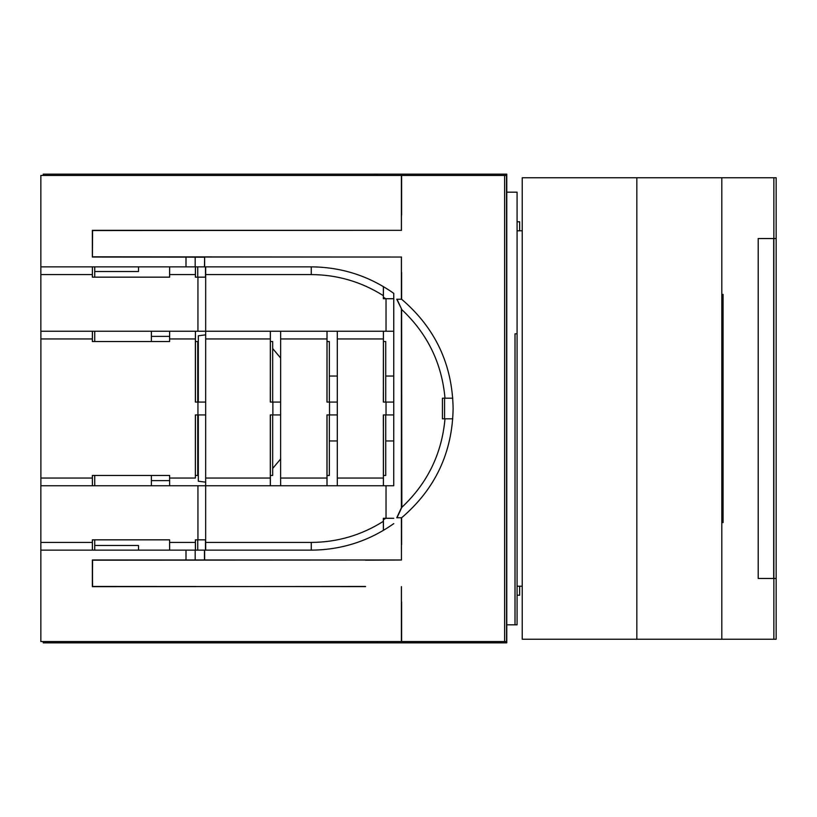 <?xml version="1.0" encoding="UTF-8"?>
<svg xmlns="http://www.w3.org/2000/svg" width="817" height="817" viewBox="0 0 817 817"><rect width="100%" height="100%" fill="white"/><g stroke="black" fill="none" stroke-linecap="round" stroke-linejoin="round"><path stroke-width="1.23" d="M43.23 641.559L43.23 642.846L506.775 642.846L506.775 624.821L515.016 624.821L515.016 333.816L517.079 333.816L517.079 192.179L506.775 192.179L506.775 174.154L43.23 174.154L43.23 175.441M94.731 545.501L138.512 545.501L138.512 550.137M138.512 266.863L138.512 271.499L94.731 271.499M376.984 641.559L376.984 642.846M376.984 175.441L376.984 174.154M197.745 277.157L197.745 266.863M197.745 539.843L197.745 550.137M522.226 230.803L517.079 230.803L517.079 192.179M517.079 595.205L519.653 595.205L519.653 586.197M517.079 221.795L519.653 221.795L519.653 230.803M385.736 518.274L383.428 519.755M92.423 550.137L92.423 539.843L169.609 539.843L169.609 542.417L195.365 542.417L195.365 539.843L205.67 539.843M452.781 398.196L442.416 398.196L442.416 418.804L444.999 418.804C441.834 453.782 427.454 483.296 401.841 507.326L401.617 309.183L396.756 299.236L401.392 299.236L401.392 257.038L204.638 257.038L204.464 266.863L311.338 266.863M94.731 277.157L94.731 266.863M169.64 266.863L169.609 277.157L92.423 277.157L92.423 266.863M385.736 298.726L383.428 297.245M94.731 341.547L94.731 331.242M197.745 402.066L197.745 341.547L195.437 341.547M169.65 331.242L169.609 341.547L92.423 341.547L92.423 331.242M272.684 402.066L272.684 341.547L270.376 341.547M385.736 414.934L385.736 475.453L383.428 475.453M329.343 414.934L329.343 475.453L327.035 475.453M272.684 414.934L272.684 475.453L270.376 475.453M197.745 414.934L197.745 475.453L195.437 475.453M92.423 485.758L92.423 475.453L169.609 475.453L169.609 478.037L195.365 478.037L195.365 414.934L205.67 414.934M327.035 341.547L329.343 341.547L329.343 402.066M383.428 341.547L385.736 341.547L385.736 402.066M444.581 418.804L444.581 398.196M94.731 485.758L94.731 475.453M506.775 175.441L40.85 175.441L40.85 331.242L393.733 331.242L393.743 414.934L393.733 485.758L40.85 485.758L40.85 641.559L504.62 641.559L504.62 175.441M506.509 175.441L506.775 641.559M506.55 175.441L506.55 641.559M506.775 192.179L506.775 624.821M311.338 550.137L204.638 550.137L204.638 559.962L92.352 559.962L92.576 586.453L365.556 586.606M94.731 550.137L94.731 539.843M517.079 230.803L517.079 624.821L515.016 624.821M517.079 586.197L522.226 586.197M205.475 266.863L205.475 277.157M205.475 539.843L205.475 550.137M522.226 383.193L522.226 433.807M280.609 459.021L272.684 468.447M272.684 348.553L280.609 357.979M329.343 376.045L337.268 376.045M385.736 376.045L393.733 376.045M329.343 440.955L337.268 440.955M385.736 440.955L393.733 440.955M40.891 331.242L40.891 485.758M204.464 257.212L186 257.13L186 266.863L40.85 266.863M186 257.13L92.352 257.038L92.352 230.323L401.392 230.323L401.392 175.441M204.464 266.863L186 266.863M92.352 230.323L92.352 257.038M92.576 256.814L401.392 257.038M92.576 230.803L92.423 256.558L92.576 230.803M401.392 230.323L92.576 230.547M401.453 230.384L401.453 215.045M401.617 215.045L401.617 175.441M401.617 601.955L401.617 641.559M365.556 560.023L92.576 560.186M401.617 544.673L401.617 517.764C435.206 489.087 452.373 452.659 453.118 408.5C452.373 364.341 435.206 327.913 401.617 299.236L401.617 272.327M506.509 641.559L504.62 641.559M365.556 586.453L92.352 586.677L92.352 559.962M401.392 586.677L401.392 641.559M186.092 550.137L40.85 550.137M204.638 550.137L186 550.137L186 559.87M92.382 550.137L92.352 542.417L40.85 542.417M169.609 539.843L92.352 539.843L92.352 542.417M197.939 485.758L197.939 539.843M195.386 550.137L195.365 542.417M169.609 542.417L169.64 550.137M195.437 539.843L195.437 550.137M337.298 331.242L337.298 485.758M280.639 331.242L280.609 478.037L326.963 478.037L326.963 414.934L337.268 414.934M329.537 414.934L329.537 402.066L326.963 402.066L326.994 331.242M337.268 402.066L329.537 402.066M280.609 338.963L326.963 338.963M327.035 331.242L327.025 402.066M383.428 518.274L383.428 530.376M383.428 414.934L383.428 485.758M383.428 402.066L383.428 331.242M383.428 298.726L383.428 286.624M195.426 414.934L195.365 478.037M195.437 277.157L195.437 266.863M270.376 402.066L270.376 331.242M195.426 402.066L195.437 331.242L195.365 338.963L169.609 338.963M327.035 485.758L327.025 414.934M270.376 414.934L270.376 485.758M393.733 485.758L393.763 293.364L393.733 298.726L383.357 298.726L383.387 286.593M393.733 331.242L393.743 298.726M386.032 485.758L386.032 518.274L383.357 518.274L383.357 521.338C361.339 535.237 337.309 542.263 311.267 542.417L311.277 550.137C341.475 549.933 368.988 541.089 393.763 523.626L393.733 523.697M393.743 402.066L383.357 402.066L383.398 331.242M386.032 402.066L386.032 414.934L393.743 414.934M386.032 414.934L383.357 414.934L383.398 485.758M337.268 478.037L383.357 478.037M337.268 338.963L383.357 338.963M280.609 478.037L280.639 485.758M280.609 402.066L272.878 402.066L272.878 414.934L280.609 414.934M272.878 414.934L270.304 414.934L270.304 478.037L205.67 478.037L205.67 542.417L311.267 542.417M272.878 402.066L270.304 402.066L270.345 331.242M205.69 266.863L205.67 478.037M205.67 338.963L270.304 338.963M270.345 485.758L270.304 478.037M205.67 402.066L195.365 402.066L195.365 338.963M197.939 402.066L197.939 414.934M40.85 478.037L92.352 478.037L92.352 475.453L169.609 475.453M40.85 338.963L92.352 338.963L92.392 331.242M169.609 341.547L92.352 341.547L92.352 338.963M169.609 478.037L169.65 485.758M92.392 485.758L92.352 478.037M326.994 485.758L326.963 478.037M40.85 274.583L92.352 274.583L92.382 266.863M169.609 277.157L92.352 277.157L92.352 274.583M169.609 274.583L195.365 274.583L195.386 266.863M197.939 331.242L197.939 277.157L195.365 277.157L195.365 274.583M205.67 277.157L197.939 277.157M205.67 274.583L311.267 274.583C337.309 274.737 361.339 281.763 383.357 295.662M386.032 331.242L386.032 298.726M322.266 267.292L316.179 266.945M393.763 293.364C368.988 275.911 341.486 267.077 311.257 266.863L311.267 274.583M204.638 257.038L204.638 266.863M401.392 309.183L401.392 507.817L396.756 517.764L401.392 517.764L401.453 560.023L365.556 560.186M204.638 559.962L401.392 559.962M195.192 257.212L195.192 266.863M401.453 272.327L401.453 256.977M398.543 299.236L400.095 299.236M401.617 309.183L397.001 299.236M401.841 309.674C427.454 333.704 441.834 363.218 444.999 398.196M401.841 507.326L397.001 517.764M444.999 418.804L452.781 418.804M398.553 517.764L400.095 517.764M442.416 398.196L442.416 418.804M401.453 544.673L401.453 560.023M195.192 550.137L195.192 559.788M204.464 550.137L204.464 559.788M92.423 586.197L92.576 560.442L92.423 586.197M401.453 586.616L401.453 601.955M315.607 550.076L323.736 549.586M383.357 521.338L383.387 530.407M205.67 542.417L205.69 550.137M386.032 518.274L393.743 518.274M151.39 475.453L151.39 485.758M151.39 341.547L151.39 331.242M205.69 334.837L198.317 335.777L198.317 402.066M198.317 414.934L198.317 481.223L205.69 482.163M773.862 177.759L522.226 177.759L522.226 639.241L773.862 639.241L773.862 177.759L776.15 177.759L776.15 238.533L773.862 238.533M773.699 238.533L758.196 238.533L773.699 238.533L773.699 578.467L758.196 578.467L773.699 578.467M758.196 238.533L758.196 578.467M773.862 639.241L776.15 639.241L776.15 578.467L773.862 578.467M721.809 177.759L721.809 639.241M721.809 294.416L723.076 294.416L723.076 522.584L721.809 522.584M151.39 336.39L169.63 336.39M169.63 480.61L151.39 480.61M636.831 639.241L636.831 177.759M197.745 439.403L198.317 439.403M197.745 377.597L198.317 377.597M776.15 578.467L776.15 238.533"/></g></svg>
